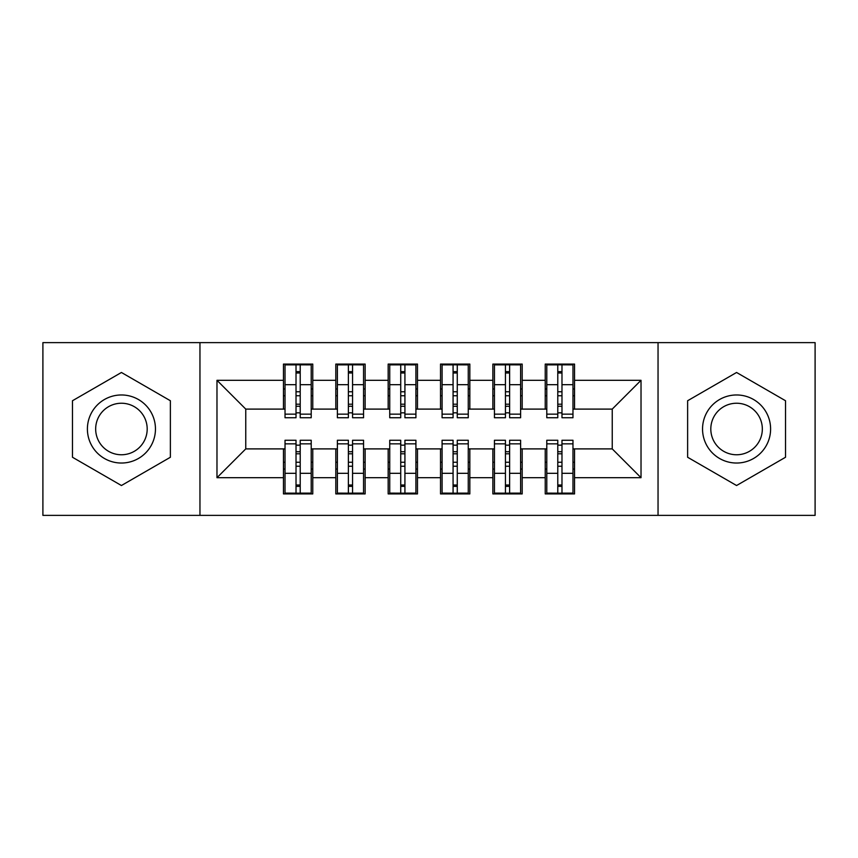 <?xml version="1.0" encoding="UTF-8"?>
<svg xmlns="http://www.w3.org/2000/svg" width="858" height="858" viewBox="0 0 858 858"><rect width="100%" height="100%" fill="white"/><g stroke="black" fill="none" stroke-linecap="round" stroke-linejoin="round"><path stroke-width="1.29" d="M658.043 515.379L815.1 515.379L815.1 342.621L658.043 342.621L658.043 515.379L199.957 515.379L199.957 342.621L42.9 342.621L42.9 515.379L199.957 515.379M557.786 395.752L561.979 395.752L557.786 395.752M561.979 462.248L557.786 462.248L561.979 462.248M505.437 395.752L509.62 395.752L505.437 395.752M509.62 462.248L505.437 462.248L509.62 462.248M453.078 395.752L457.271 395.752L453.078 395.752M457.271 462.248L453.078 462.248L457.271 462.248M400.729 395.752L404.922 395.752L400.729 395.752M404.922 462.248L400.729 462.248L404.922 462.248M348.38 395.752L352.563 395.752L348.38 395.752M352.563 462.248L348.38 462.248L352.563 462.248M658.043 342.621L199.957 342.621M285.028 409.105L245.763 409.105L216.977 380.309L216.977 477.691L283.462 477.691L283.462 493.918L312.773 493.918L312.773 477.691L335.81 477.691L335.81 493.918L365.133 493.918L365.133 477.691L388.17 477.691L388.17 493.918L417.481 493.918L417.481 477.691L440.519 477.691L440.519 493.918L469.83 493.918L469.83 477.691L492.867 477.691L492.867 493.918L522.19 493.918L522.19 477.691L545.227 477.691L545.227 493.918L574.538 493.918L574.538 448.895L612.237 448.895L612.237 409.105L572.972 409.105M216.977 380.309L283.462 380.309L283.462 409.105M612.237 409.105L641.023 380.309L574.538 380.309L574.538 364.082L545.227 364.082L545.227 380.309L522.19 380.309L522.19 364.082L492.867 364.082L492.867 380.309L469.83 380.309L469.83 364.082L440.519 364.082L440.519 380.309L417.481 380.309L417.481 364.082L388.17 364.082L388.17 380.309L365.133 380.309L365.133 364.082L335.81 364.082L335.81 380.309L312.773 380.309L312.773 364.082L283.462 364.082L283.462 380.309M641.023 380.309L641.023 477.691L574.538 477.691M522.19 477.691L522.19 448.895L546.793 448.895M545.227 477.691L545.227 448.895M574.538 380.309L574.538 409.105M469.83 477.691L469.83 448.895L494.444 448.895M492.867 477.691L492.867 448.895M545.227 380.309L545.227 409.105L520.613 409.105M522.19 380.309L522.19 409.105M417.481 477.691L417.481 448.895L442.084 448.895M440.519 477.691L440.519 448.895M492.867 380.309L492.867 409.105L468.264 409.105M469.83 380.309L469.83 409.105M365.133 477.691L365.133 448.895L389.736 448.895M388.17 477.691L388.17 448.895M440.519 380.309L440.519 409.105L415.916 409.105M417.481 380.309L417.481 409.105M312.773 477.691L312.773 448.895L337.387 448.895M335.81 477.691L335.81 448.895M388.17 380.309L388.17 409.105L363.556 409.105M365.133 380.309L365.133 409.105M296.021 395.752L300.214 395.752L296.021 395.752M300.214 462.248L296.021 462.248L300.214 462.248M216.977 477.691L245.763 448.895L285.028 448.895M283.462 477.691L283.462 448.895M335.81 380.309L335.81 409.105L311.207 409.105M312.773 380.309L312.773 409.105M170.377 400.74L121.428 372.479L72.48 400.74L72.48 457.26L121.428 485.521L170.377 457.26L170.377 400.74L170.377 457.26L121.428 485.521L72.48 457.26L72.48 400.74L121.428 372.479L170.377 400.74M687.623 400.74L687.623 457.26L736.572 485.521L785.52 457.26L785.52 400.74L736.572 372.479L687.623 400.74L736.572 372.479L785.52 400.74L785.52 457.26L736.572 485.521L687.623 457.26L687.623 400.74M245.763 409.105L245.763 448.895M546.793 409.105L545.227 409.105M494.444 409.105L492.867 409.105M442.084 409.105L440.519 409.105M389.736 409.105L388.17 409.105M337.387 409.105L335.81 409.105M311.207 448.895L312.773 448.895M363.556 448.895L365.133 448.895M415.916 448.895L417.481 448.895M468.264 448.895L469.83 448.895M520.613 448.895L522.19 448.895M572.972 448.895L574.538 448.895M641.023 477.691L612.237 448.895M285.028 364.607L311.207 364.607L285.028 364.607L285.028 417.749L296.021 417.749L296.021 364.811L311.207 364.875L311.207 417.749L300.214 417.749L300.214 364.875M296.021 371.611L300.214 371.611M296.021 413.341A2.091 0.547 180 0 1 298.123 412.805A2.091 0.547 180 0 1 300.214 413.341M300.214 406.767A2.091 0.547 0 0 0 298.123 406.231A2.091 0.547 0 0 0 296.021 406.767M296.021 404.193L300.214 404.193M312.773 388.953L311.207 388.953M312.773 395.752L311.207 395.752M285.028 388.953L283.462 388.953M285.028 395.752L283.462 395.752M311.207 493.393L285.028 493.393L311.207 493.393L311.207 440.251L300.214 440.251L300.214 493.189L285.028 493.125L285.028 440.251L296.021 440.251L296.021 493.125M300.214 486.389L296.021 486.389M300.214 444.659A2.091 0.547 0 0 1 298.123 445.195A2.091 0.547 0 0 1 296.021 444.659M296.021 451.233A2.091 0.547 180 0 0 298.123 451.769A2.091 0.547 180 0 0 300.214 451.233M300.214 453.807L296.021 453.807M283.462 469.047L285.028 469.047M283.462 462.248L285.028 462.248M311.207 469.047L312.773 469.047M311.207 462.248L312.773 462.248M337.387 364.607L363.556 364.607L337.387 364.607L337.387 417.749L348.38 417.749L348.38 364.811L363.556 364.875L363.556 417.749L352.563 417.749L352.563 364.875M348.38 371.611L352.563 371.611M348.38 413.341A2.091 0.547 180 0 1 350.472 412.805A2.091 0.547 180 0 1 352.563 413.341M352.563 406.767A2.091 0.547 0 0 0 350.472 406.231A2.091 0.547 0 0 0 348.38 406.767M348.38 404.193L352.563 404.193M365.133 388.953L363.556 388.953M365.133 395.752L363.556 395.752M337.387 388.953L335.81 388.953M337.387 395.752L335.81 395.752M389.736 364.607L415.916 364.607L389.736 364.607L389.736 417.749L400.729 417.749L400.729 364.811L415.916 364.875L415.916 417.749L404.922 417.749L404.922 364.875M400.729 371.611L404.922 371.611M400.729 413.341A2.091 0.547 180 0 1 402.82 412.805A2.091 0.547 180 0 1 404.922 413.341M404.922 406.767A2.091 0.547 0 0 0 402.82 406.231A2.091 0.547 0 0 0 400.729 406.767M400.729 404.193L404.922 404.193M417.481 388.953L415.916 388.953M417.481 395.752L415.916 395.752M389.736 388.953L388.17 388.953M389.736 395.752L388.17 395.752M442.084 364.607L468.264 364.607L442.084 364.607L442.084 417.749L453.078 417.749L453.078 364.811L468.264 364.875L468.264 417.749L457.271 417.749L457.271 364.875M453.078 371.611L457.271 371.611M453.078 413.341A2.091 0.547 180 0 1 455.18 412.805A2.091 0.547 180 0 1 457.271 413.341M457.271 406.767A2.091 0.547 0 0 0 455.18 406.231A2.091 0.547 0 0 0 453.078 406.767M453.078 404.193L457.271 404.193M469.83 388.953L468.264 388.953M469.83 395.752L468.264 395.752M442.084 388.953L440.519 388.953M442.084 395.752L440.519 395.752M494.444 364.607L520.613 364.607L494.444 364.607L494.444 417.749L505.437 417.749L505.437 364.811L520.613 364.875L520.613 417.749L509.62 417.749L509.62 364.875M505.437 371.611L509.62 371.611M505.437 413.341A2.091 0.547 180 0 1 507.528 412.805A2.091 0.547 180 0 1 509.62 413.341M509.62 406.767A2.091 0.547 0 0 0 507.528 406.231A2.091 0.547 0 0 0 505.437 406.767M505.437 404.193L509.62 404.193M522.19 388.953L520.613 388.953M522.19 395.752L520.613 395.752M494.444 388.953L492.867 388.953M494.444 395.752L492.867 395.752M363.556 493.393L337.387 493.393L363.556 493.393L363.556 440.251L352.563 440.251L352.563 493.189L337.387 493.125L337.387 440.251L348.38 440.251L348.38 493.125M352.563 486.389L348.38 486.389M352.563 444.659A2.091 0.547 0 0 1 350.472 445.195A2.091 0.547 0 0 1 348.38 444.659M348.38 451.233A2.091 0.547 180 0 0 350.472 451.769A2.091 0.547 180 0 0 352.563 451.233M352.563 453.807L348.38 453.807M335.81 469.047L337.387 469.047M335.81 462.248L337.387 462.248M363.556 469.047L365.133 469.047M363.556 462.248L365.133 462.248M415.916 493.393L389.736 493.393L415.916 493.393L415.916 440.251L404.922 440.251L404.922 493.189L389.736 493.125L389.736 440.251L400.729 440.251L400.729 493.125M404.922 486.389L400.729 486.389M404.922 444.659A2.091 0.547 0 0 1 402.82 445.195A2.091 0.547 0 0 1 400.729 444.659M400.729 451.233A2.091 0.547 180 0 0 402.82 451.769A2.091 0.547 180 0 0 404.922 451.233M404.922 453.807L400.729 453.807M388.17 469.047L389.736 469.047M388.17 462.248L389.736 462.248M415.916 469.047L417.481 469.047M415.916 462.248L417.481 462.248M468.264 493.393L442.084 493.393L468.264 493.393L468.264 440.251L457.271 440.251L457.271 493.189L442.084 493.125L442.084 440.251L453.078 440.251L453.078 493.125M457.271 486.389L453.078 486.389M457.271 444.659A2.091 0.547 0 0 1 455.18 445.195A2.091 0.547 0 0 1 453.078 444.659M453.078 451.233A2.091 0.547 180 0 0 455.18 451.769A2.091 0.547 180 0 0 457.271 451.233M457.271 453.807L453.078 453.807M440.519 469.047L442.084 469.047M440.519 462.248L442.084 462.248M468.264 469.047L469.83 469.047M468.264 462.248L469.83 462.248M520.613 493.393L494.444 493.393L520.613 493.393L520.613 440.251L509.62 440.251L509.62 493.189L494.444 493.125L494.444 440.251L505.437 440.251L505.437 493.125M509.62 486.389L505.437 486.389M509.62 444.659A2.091 0.547 0 0 1 507.528 445.195A2.091 0.547 0 0 1 505.437 444.659M505.437 451.233A2.091 0.547 180 0 0 507.528 451.769A2.091 0.547 180 0 0 509.62 451.233M509.62 453.807L505.437 453.807M492.867 469.047L494.444 469.047M492.867 462.248L494.444 462.248M520.613 469.047L522.19 469.047M520.613 462.248L522.19 462.248M121.428 394.97A34.03 34.03 0 0 0 87.398 429A34.03 34.03 0 0 0 121.428 463.03A34.03 34.03 0 0 0 155.459 429A34.03 34.03 0 0 0 121.428 394.97M121.428 403.239A25.761 25.761 0 0 0 95.667 429A25.761 25.761 0 0 0 121.428 454.761A25.761 25.761 0 0 0 147.19 429A25.761 25.761 0 0 0 121.428 403.239M736.572 394.97A34.03 34.03 0 0 0 702.541 429A34.03 34.03 0 0 0 736.572 463.03A34.03 34.03 0 0 0 770.602 429A34.03 34.03 0 0 0 736.572 394.97M736.572 403.239A25.761 25.761 0 0 0 710.81 429A25.761 25.761 0 0 0 736.572 454.761A25.761 25.761 0 0 0 762.333 429A25.761 25.761 0 0 0 736.572 403.239M546.793 364.607L572.972 364.607L546.793 364.607L546.793 417.749L557.786 417.749L557.786 364.811L572.972 364.875L572.972 417.749L561.979 417.749L561.979 364.875M557.786 371.611L561.979 371.611M557.786 413.341A2.091 0.547 180 0 1 559.877 412.805A2.091 0.547 180 0 1 561.979 413.341M561.979 406.767A2.091 0.547 0 0 0 559.877 406.231A2.091 0.547 0 0 0 557.786 406.767M557.786 404.193L561.979 404.193M574.538 388.953L572.972 388.953M574.538 395.752L572.972 395.752M546.793 388.953L545.227 388.953M546.793 395.752L545.227 395.752M572.972 493.393L546.793 493.393L572.972 493.393L572.972 440.251L561.979 440.251L561.979 493.189L546.793 493.125L546.793 440.251L557.786 440.251L557.786 493.125M561.979 486.389L557.786 486.389M561.979 444.659A2.091 0.547 0 0 1 559.877 445.195A2.091 0.547 0 0 1 557.786 444.659M557.786 451.233A2.091 0.547 180 0 0 559.877 451.769A2.091 0.547 180 0 0 561.979 451.233M561.979 453.807L557.786 453.807M545.227 469.047L546.793 469.047M545.227 462.248L546.793 462.248M572.972 469.047L574.538 469.047M572.972 462.248L574.538 462.248M285.028 364.875L296.021 364.875M300.214 414.146L311.207 414.146M300.214 384.684L311.207 384.684M285.028 414.146L296.021 414.146M285.028 384.684L296.021 384.684M296.021 391.763L300.214 391.763M296.021 372.994L300.214 372.994M311.207 493.125L300.214 493.125M296.021 443.854L285.028 443.854M296.021 473.316L285.028 473.316M311.207 443.854L300.214 443.854M311.207 473.316L300.214 473.316M300.214 466.237L296.021 466.237M300.214 485.006L296.021 485.006M337.387 364.875L348.38 364.875M352.563 414.146L363.556 414.146M352.563 384.684L363.556 384.684M337.387 414.146L348.38 414.146M337.387 384.684L348.38 384.684M348.38 391.763L352.563 391.763M348.38 372.994L352.563 372.994M389.736 364.875L400.729 364.875M404.922 414.146L415.916 414.146M404.922 384.684L415.916 384.684M389.736 414.146L400.729 414.146M389.736 384.684L400.729 384.684M400.729 391.763L404.922 391.763M400.729 372.994L404.922 372.994M442.084 364.875L453.078 364.875M457.271 414.146L468.264 414.146M457.271 384.684L468.264 384.684M442.084 414.146L453.078 414.146M442.084 384.684L453.078 384.684M453.078 391.763L457.271 391.763M453.078 372.994L457.271 372.994M494.444 364.875L505.437 364.875M509.62 414.146L520.613 414.146M509.62 384.684L520.613 384.684M494.444 414.146L505.437 414.146M494.444 384.684L505.437 384.684M505.437 391.763L509.62 391.763M505.437 372.994L509.62 372.994M363.556 493.125L352.563 493.125M348.38 443.854L337.387 443.854M348.38 473.316L337.387 473.316M363.556 443.854L352.563 443.854M363.556 473.316L352.563 473.316M352.563 466.237L348.38 466.237M352.563 485.006L348.38 485.006M415.916 493.125L404.922 493.125M400.729 443.854L389.736 443.854M400.729 473.316L389.736 473.316M415.916 443.854L404.922 443.854M415.916 473.316L404.922 473.316M404.922 466.237L400.729 466.237M404.922 485.006L400.729 485.006M468.264 493.125L457.271 493.125M453.078 443.854L442.084 443.854M453.078 473.316L442.084 473.316M468.264 443.854L457.271 443.854M468.264 473.316L457.271 473.316M457.271 466.237L453.078 466.237M457.271 485.006L453.078 485.006M520.613 493.125L509.62 493.125M505.437 443.854L494.444 443.854M505.437 473.316L494.444 473.316M520.613 443.854L509.62 443.854M520.613 473.316L509.62 473.316M509.62 466.237L505.437 466.237M509.62 485.006L505.437 485.006M546.793 364.875L557.786 364.875M561.979 414.146L572.972 414.146M561.979 384.684L572.972 384.684M546.793 414.146L557.786 414.146M546.793 384.684L557.786 384.684M557.786 391.763L561.979 391.763M557.786 372.994L561.979 372.994M572.972 493.125L561.979 493.125M557.786 443.854L546.793 443.854M557.786 473.316L546.793 473.316M572.972 443.854L561.979 443.854M572.972 473.316L561.979 473.316M561.979 466.237L557.786 466.237M561.979 485.006L557.786 485.006"/></g></svg>
